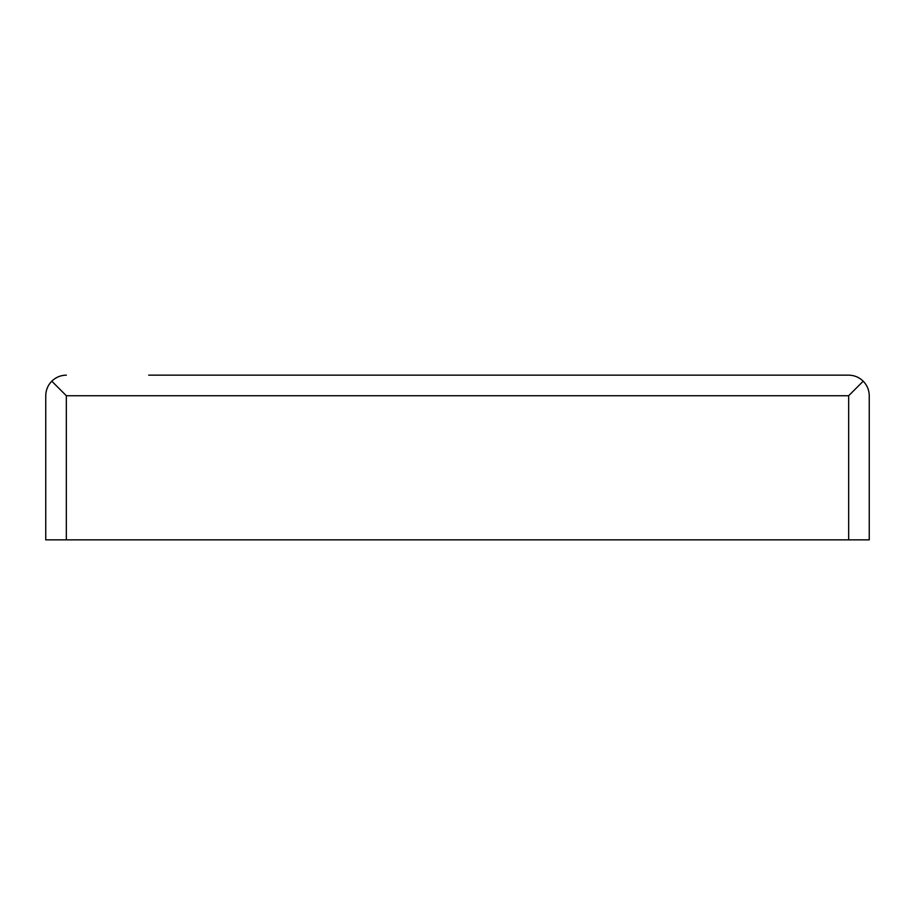 <?xml version="1.0" encoding="UTF-8"?>
<svg xmlns="http://www.w3.org/2000/svg" width="915" height="915" viewBox="0 0 915 915"><rect width="100%" height="100%" fill="white"/><g stroke="black" fill="none" stroke-linecap="round" stroke-linejoin="round"><path stroke-width="1.37" d="M863.222 381.178L848.663 395.738L66.338 395.738L51.778 381.178C47.855 385.238 45.841 390.087 45.75 395.738L45.75 539.85L869.25 539.85L869.25 395.738C869.159 390.087 867.145 385.238 863.222 381.178C859.162 377.255 854.313 375.241 848.663 375.15L354.562 375.15M148.688 375.15L848.663 375.15M51.778 381.178C55.838 377.255 60.687 375.241 66.338 375.15M848.663 395.738L848.663 539.85M66.338 395.738L66.338 539.85"/></g></svg>
